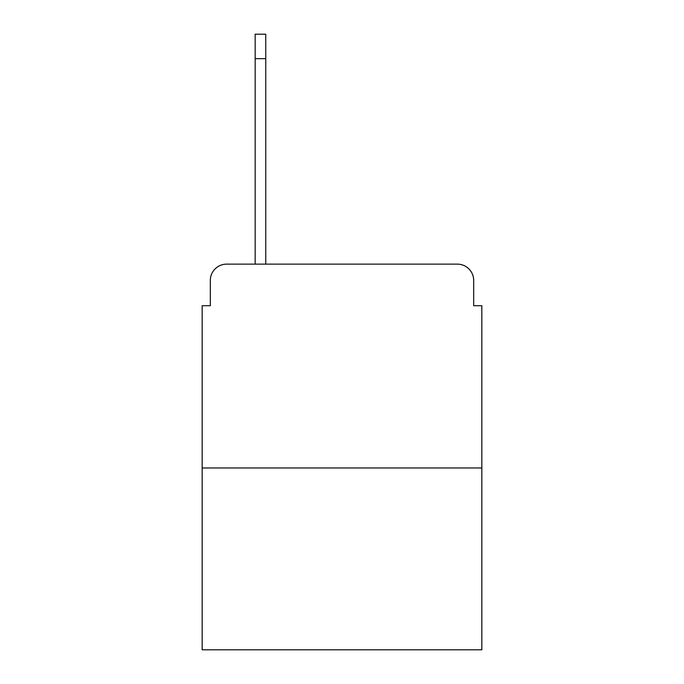 <?xml version="1.0" encoding="UTF-8"?>
<svg xmlns="http://www.w3.org/2000/svg" width="684" height="684" viewBox="0 0 684 684"><rect width="100%" height="100%" fill="white"/><g stroke="black" fill="none" stroke-linecap="round" stroke-linejoin="round"><path stroke-width="1.03" d="M210.321 280.44L210.321 305.714L210.321 280.44A16.305 16.305 0 0 1 226.626 264.135L255.166 264.135L255.166 34.2L265.76 34.2L265.76 264.135L278.405 264.135M481.835 467.976L202.165 467.976L202.165 649.8L481.835 649.8L481.835 305.714L473.679 305.714L473.679 280.44A16.305 16.305 0 0 0 457.374 264.135L226.626 264.135M202.165 467.976L202.165 305.714L210.321 305.714M405.595 264.135L457.374 264.135M473.679 305.714L473.679 280.44M255.166 58.662L265.76 58.662"/></g></svg>

